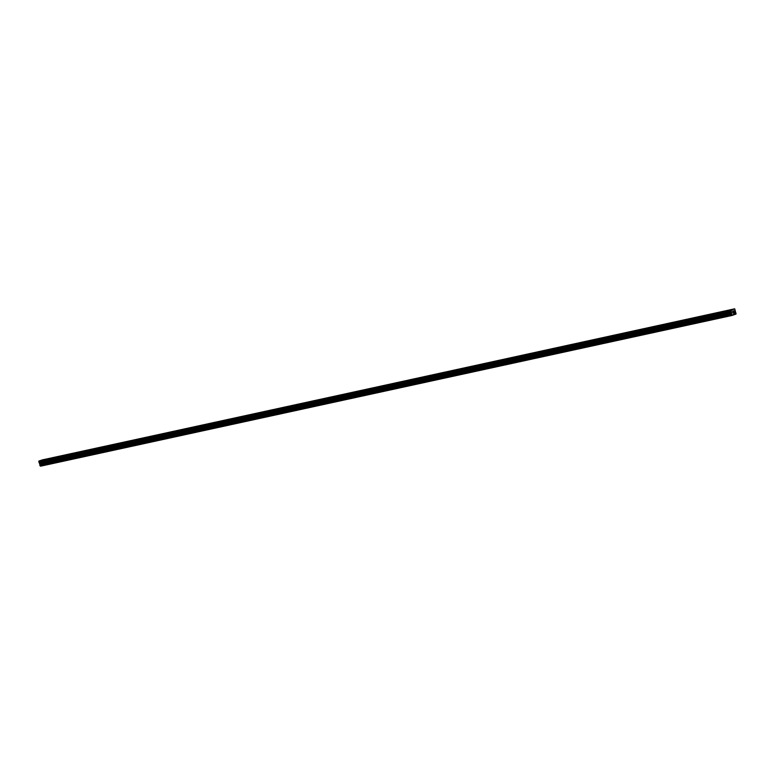 <?xml version="1.0" encoding="UTF-8"?>
<svg xmlns="http://www.w3.org/2000/svg" width="775" height="775" viewBox="0 0 775 775"><rect width="100%" height="100%" fill="white"/><g stroke="black" fill="none" stroke-linecap="round" stroke-linejoin="round"><path stroke-width="0.58" stroke-dasharray="3.88 2.91" d="M731.871 309.816L730.447 310.116M730.147 312.683L731.871 312.141L730.147 312.683M732.801 314.892L730.069 315.745L732.801 314.892M730.438 310.126L673.213 322.594M715.838 315.803L717.563 315.26L715.838 315.803M718.493 318.012L715.771 318.864L718.493 318.012M701.53 318.922L703.254 318.38L701.53 318.922M704.184 321.131L701.462 321.983L704.184 321.131M687.222 322.042L688.946 321.499L687.222 322.042M689.876 324.241L687.154 325.093L689.876 324.25M672.913 325.151L674.637 324.618L672.913 325.151M675.567 327.36L672.845 328.213L675.567 327.36M675.567 327.37L672.845 328.222L675.567 327.37M673.204 322.603L658.905 325.713M658.605 328.271L660.329 327.738L658.605 328.271M661.259 330.479L658.537 331.332L661.259 330.489M658.895 325.723L558.756 347.539M644.296 331.39L646.021 330.857L644.296 331.39M646.951 333.599L644.228 334.451L646.951 333.599M646.96 333.608L644.228 334.451L646.96 333.608M629.998 334.509L631.712 333.977L629.998 334.509M632.652 336.718L629.92 337.571L632.652 336.718M615.689 337.629L617.404 337.096L615.689 337.629M618.343 339.838L615.612 340.69L618.343 339.838M601.381 340.748L603.095 340.206L601.381 340.748M604.035 342.957L601.303 343.809L604.035 342.957M587.072 343.868L588.797 343.325L587.072 343.868M589.727 346.076L586.995 346.929L589.727 346.076M572.764 346.987L574.488 346.444L572.764 346.987M575.418 349.196L572.686 350.048L575.418 349.196M558.455 350.106L560.18 349.564L558.455 350.106M561.11 352.315L558.378 353.168L561.11 352.315M558.746 347.549L544.447 350.658M544.147 353.226L545.871 352.683L544.147 353.226M546.801 355.425L544.069 356.277L546.801 355.434M544.438 350.668L487.213 363.136M529.838 356.335L531.563 355.802L529.838 356.335M532.493 358.544L529.761 359.397L532.493 358.554M515.53 359.455L517.254 358.922L515.53 359.455M518.184 361.663L515.452 362.516L518.184 361.673M501.222 362.574L502.946 362.041L501.222 362.574M503.876 364.783L501.154 365.635L503.876 364.783M486.913 365.693L488.637 365.161L486.913 365.693M489.567 367.902L486.845 368.755L489.567 367.902M487.204 363.136L429.98 375.604M472.605 368.813L474.329 368.28L472.605 368.813M475.259 371.022L472.537 371.874L475.259 371.022M458.296 371.932L460.021 371.39L458.296 371.932M460.951 374.141L458.228 374.993L460.951 374.141M443.988 375.052L445.712 374.509L443.988 375.052M446.642 377.26L443.92 378.113L446.642 377.26M429.679 378.171L431.404 377.628L429.679 378.171M432.334 380.38L429.612 381.232L432.343 380.38M429.97 375.613L415.671 378.723M415.371 381.29L417.095 380.748L415.371 381.29M418.025 383.499L415.303 384.352L418.035 383.499M415.662 378.733L315.522 400.549M401.072 384.4L402.787 383.867L401.072 384.4M403.727 386.609L400.995 387.461L403.727 386.618M386.764 387.519L388.478 386.987L386.764 387.519M389.418 389.728L386.686 390.581L389.418 389.738M372.455 390.639L374.18 390.106L372.455 390.639M375.11 392.847L372.378 393.7L375.11 392.847M375.11 392.857L372.378 393.7L375.11 392.857M358.147 393.758L359.871 393.225L358.147 393.758M360.801 395.967L358.069 396.819L360.801 395.967M343.838 396.877L345.563 396.345L343.838 396.877M346.493 399.086L343.761 399.939L346.493 399.086M329.53 399.997L331.254 399.464L329.53 399.997M332.184 402.206L329.452 403.058L332.184 402.206M315.222 403.116L316.946 402.574L315.222 403.116M317.876 405.325L315.144 406.177L317.876 405.325M315.512 400.559L301.213 403.668M300.913 406.236L302.637 405.693L300.913 406.236M303.567 408.444L300.836 409.297L303.567 408.444M301.204 403.678L243.98 416.146M286.605 409.355L288.329 408.812L286.605 409.355M289.259 411.564L286.527 412.407L289.259 411.564M272.296 412.474L274.021 411.932L272.296 412.474M274.951 414.683L272.228 415.536L274.951 414.683M257.988 415.584L259.712 415.051L257.988 415.584M260.642 417.793L257.92 418.645L260.642 417.793M260.642 417.802L257.92 418.655L260.642 417.802M243.679 418.703L245.404 418.171L243.679 418.703M246.334 420.912L243.612 421.765L246.334 420.922M243.97 416.156L229.671 419.265M229.371 421.823L231.095 421.29L229.371 421.823M232.025 424.032L229.303 424.884L232.025 424.041M229.662 419.275L129.512 441.091M215.062 424.942L216.787 424.409L215.062 424.942M217.717 427.151L214.995 428.003L217.717 427.151M200.754 428.062L202.478 427.529L200.754 428.062M203.408 430.27L200.686 431.123L203.408 430.27M203.418 430.27L200.686 431.123L203.418 430.27M186.446 431.181L188.17 430.648L186.446 431.181M189.11 433.39L186.378 434.242L189.11 433.39M172.147 434.3L173.862 433.758L172.147 434.3M174.801 436.509L172.069 437.362L174.801 436.509M157.838 437.42L159.553 436.877L157.838 437.42M160.493 439.628L157.761 440.481L160.493 439.628M143.53 440.539L145.254 439.997L143.53 440.539M146.184 442.748L143.453 443.6L146.184 442.748M129.222 443.658L130.946 443.116L129.222 443.658M131.876 445.858L129.144 446.71L131.876 445.867M129.512 441.101L43.671 459.798M114.913 446.768L116.638 446.235L114.913 446.768M117.567 448.977L114.836 449.829L117.567 448.987M100.605 449.887L102.329 449.355L100.605 449.887M103.259 452.096L100.527 452.949L103.259 452.106M86.296 453.007L88.021 452.474L86.296 453.007M88.951 455.216L86.219 456.068L88.951 455.225M71.988 456.126L73.712 455.593L71.988 456.126M74.642 458.335L71.91 459.188L74.642 458.335M57.679 459.246L59.404 458.713L57.679 459.246M60.334 461.454L57.602 462.307L60.334 461.454M43.371 462.365L45.095 461.823L43.371 462.365M46.025 464.574L43.303 465.426L46.025 464.574M42.954 462.51L45.686 461.658L42.954 462.51M43.681 465.058L46.413 464.206L43.681 465.058M57.263 459.391L59.995 458.538L57.263 459.391M57.989 461.939L60.721 461.096L57.989 461.939M71.571 456.272L74.303 455.419L71.571 456.272M72.298 458.819L75.03 457.977L72.298 458.819M85.88 453.152L88.612 452.3L85.88 453.152M86.606 455.71L89.338 454.857L86.606 455.71M100.188 450.033L102.92 449.19L100.188 450.033M100.915 452.59L103.647 451.738L100.915 452.59M114.497 446.913L117.219 446.071L114.497 446.913M115.223 449.471L117.945 448.618L115.223 449.471M128.805 443.804L131.527 442.951L128.805 443.804M129.532 446.352L132.254 445.499L129.532 446.352M143.113 440.684L145.836 439.832L143.113 440.684M143.84 443.232L146.562 442.38L143.84 443.232M157.422 437.565L160.144 436.713L157.422 437.565M158.148 440.113L160.871 439.26L158.148 440.113M171.73 434.446L174.453 433.593L171.73 434.446M172.457 436.993L175.179 436.141L172.457 436.993M186.039 431.326L188.761 430.474L186.039 431.326M186.765 433.874L189.487 433.022L186.765 433.874M200.338 428.207L203.069 427.354L200.338 428.207M201.064 430.755L203.796 429.912L201.064 430.755M214.646 425.088L217.378 424.235L214.646 425.088M215.373 427.635L218.104 426.793L215.373 427.635M228.954 421.968L231.686 421.116L228.954 421.968M229.681 424.526L232.413 423.673L229.681 424.526M243.263 418.849L245.995 418.006L243.263 418.849M243.989 421.406L246.721 420.554L243.989 421.406M257.571 415.729L260.303 414.887L257.571 415.729M258.298 418.287L261.03 417.434L258.298 418.287M271.88 412.62L274.612 411.767L271.88 412.62M272.606 415.168L275.338 414.315L272.606 415.168M286.188 409.5L288.92 408.648L286.188 409.5M286.915 412.048L289.647 411.196L286.915 412.048M300.497 406.381L303.228 405.528L300.497 406.381M301.223 408.929L303.955 408.076L301.223 408.929M314.805 403.262L317.537 402.409L314.805 403.262M315.532 405.809L318.263 404.957L315.532 405.809M329.113 400.142L331.845 399.29L329.113 400.142M329.84 402.69L332.562 401.838L329.84 402.69M343.422 397.023L346.144 396.17L343.422 397.023M344.148 399.571L346.871 398.728L344.148 399.571M357.73 393.903L360.452 393.051L357.73 393.903M358.457 396.451L361.179 395.608L358.457 396.451M372.039 390.784L374.761 389.941L372.039 390.784M372.765 393.342L375.488 392.489L372.765 393.342M386.347 387.665L389.069 386.822L386.347 387.665M387.074 390.222L389.796 389.37L387.074 390.222M400.656 384.555L403.378 383.702L400.656 384.555M401.382 387.103L404.104 386.25L401.382 387.103M414.964 381.436L417.686 380.583L414.964 381.436M415.691 383.983L418.413 383.131L415.691 383.983M429.263 378.316L431.995 377.464L429.263 378.316M429.989 380.864L432.721 380.012L429.989 380.864M443.571 375.197L446.303 374.344L443.571 375.197M444.298 377.745L447.03 376.892L444.298 377.745M457.88 372.077L460.612 371.225L457.88 372.077M458.606 374.625L461.338 373.773L458.606 374.625M472.188 368.958L474.92 368.106L472.188 368.958M472.915 371.506L475.647 370.653L472.915 371.506M486.497 365.839L489.228 364.986L486.497 365.839M487.223 368.387L489.955 367.544L487.223 368.387M500.805 362.719L503.537 361.867L500.805 362.719M501.532 365.267L504.263 364.424L501.532 365.267M515.113 359.6L517.845 358.757L515.113 359.6M515.84 362.157L518.572 361.305L515.84 362.157M529.422 356.481L532.154 355.638L529.422 356.481M530.148 359.038L532.88 358.186L530.148 359.038M543.73 353.371L546.462 352.518L543.73 353.371M544.457 355.919L547.189 355.066L544.457 355.919M558.039 350.252L560.761 349.399L558.039 350.252M558.765 352.799L561.488 351.947L558.765 352.799M572.347 347.132L575.069 346.28L572.347 347.132M573.074 349.68L575.796 348.827L573.074 349.68M586.656 344.013L589.378 343.16L586.656 344.013M587.382 346.561L590.104 345.708L587.382 346.561M600.964 340.893L603.686 340.041L600.964 340.893M601.691 343.441L604.413 342.589L601.691 343.441M615.273 337.774L617.995 336.922L615.273 337.774M615.999 340.322L618.721 339.479L615.999 340.322M629.581 334.655L632.303 333.802L629.581 334.655M630.308 337.202L633.03 336.36L630.308 337.202M643.889 331.535L646.612 330.683L643.889 331.535M644.616 334.093L647.338 333.24L644.616 334.093M658.188 328.416L660.92 327.573L658.188 328.416M658.915 330.973L661.647 330.121L658.915 330.973M672.497 325.297L675.228 324.454L672.497 325.297M673.223 327.854L675.955 327.002L673.223 327.854M686.805 322.187L689.537 321.334L686.805 322.187M687.532 324.735L690.263 323.882L687.532 324.735M701.113 319.067L703.845 318.215L701.113 319.067M701.84 321.615L704.572 320.763L701.84 321.615M715.422 315.948L718.154 315.096L715.422 315.948M716.148 318.496L718.88 317.643L716.148 318.496M729.73 312.829L732.462 311.976L729.73 312.829M730.457 315.377L733.189 314.524L730.457 315.377M41.501 462.413L41.375 463.586L41.511 462.413M42.247 462.162L41.753 462.336L42.247 462.162M40.319 460.534L43.662 459.808M43.168 459.536L43.826 460.922L735.368 310.203M40.523 466.192L44.504 464.797L44.543 463.45L43.574 462.317L43.826 460.922M733.072 312.809L732.821 311.773M43.264 460.05L56.778 457.105L57.379 459.284M57.573 456.93L71.087 453.985M73.063 453.394L73.712 455.593M71.881 453.811L85.395 450.866L85.996 453.046M86.19 450.701L99.704 447.747L100.304 449.926M100.498 447.582L114.012 444.637M114.807 444.463L128.321 441.517L128.921 443.688M129.115 441.343L142.629 438.398M143.423 438.224L156.938 435.279L157.538 437.458M157.722 435.104L171.246 432.159L171.847 434.339M172.031 431.985L185.554 429.04M186.339 428.866L199.863 425.921L200.463 428.1M200.648 425.746L214.171 422.801M214.956 422.637L228.48 419.682M229.264 419.517L242.778 416.572L243.389 418.742M243.573 416.398L257.087 413.453M259.063 412.852L259.712 415.051M257.881 413.278L271.395 410.333L271.996 412.513M272.19 410.159L285.704 407.214L286.304 409.394M286.498 407.04L300.012 404.095M300.807 403.92L314.321 400.975L314.921 403.155M315.115 400.801L328.629 397.856M329.423 397.682L342.938 394.737L343.538 396.916M343.732 394.562L357.246 391.617L357.847 393.797M358.04 391.452L371.554 388.498M373.531 387.907L374.18 390.106M372.349 388.333L385.863 385.388L386.463 387.558M386.647 385.214L400.171 382.269M400.956 382.094L414.48 379.149M415.264 378.975L428.788 376.03L429.389 378.21M429.573 375.856L443.097 372.911M443.881 372.736L457.405 369.791L458.006 371.971M458.19 369.617L471.704 366.672L472.314 368.852M472.498 366.498L486.012 363.552M487.988 362.962L488.637 365.161M486.807 363.378L500.321 360.433L500.921 362.613M501.115 360.268L514.629 357.314M516.605 356.723L517.254 358.922M515.423 357.149L528.938 354.204M529.732 354.03L543.246 351.085L543.847 353.255M544.04 350.91L557.554 347.965M558.349 347.791L571.863 344.846L572.463 347.026M572.657 344.672L586.171 341.727M586.966 341.552L600.48 338.607M601.274 338.433L614.788 335.488L615.389 337.668M615.573 335.313L629.097 332.368M629.881 332.204L643.405 329.249L644.006 331.429M644.19 329.084L657.713 326.139M658.498 325.965L672.022 323.02M673.998 322.419L674.637 324.618M672.807 322.846L686.321 319.901L686.931 322.08M687.115 319.726L700.629 316.781M702.605 316.19L703.254 318.38M701.423 316.607L714.938 313.662M715.732 313.488L729.246 310.543L729.847 312.722M730.04 310.368L732.026 309.932M43.507 459.788L735.049 309.07M44.068 463.053L735.611 312.335M44.514 464.758L736.066 314.03M44.504 464.797L736.047 314.069M40.484 460.66L42.47 460.224M43.826 461.319L735.368 310.591M43.574 462.055L735.117 311.337M43.574 462.317L735.117 311.598M43.662 462.636L735.204 311.908M43.797 462.849L735.339 312.122M44.049 463.033L735.591 312.315M44.466 463.363L736.008 312.645M44.543 463.45L736.085 312.722M44.708 464.012L736.25 313.284M44.679 464.128L736.221 313.4M44.524 464.68L736.066 313.962M714.918 313.652L715.538 315.842M700.61 316.772L701.239 318.961M671.993 323.01L672.623 325.19M657.694 326.13L658.314 328.309M629.077 332.368L629.697 334.548M600.46 338.597L601.08 340.787M586.152 341.717L586.772 343.906M557.535 347.956L558.155 350.145M528.918 354.194L529.538 356.374M514.61 357.314L515.23 359.493M485.993 363.552L486.623 365.732M443.067 372.901L443.697 375.09M414.46 379.14L415.08 381.329M400.152 382.259L400.772 384.439M371.535 388.498L372.155 390.677M328.61 397.846L329.23 400.036M299.993 404.085L300.613 406.274M257.067 413.443L257.697 415.623M228.451 419.682L229.08 421.862M214.142 422.801L214.772 424.981M185.535 429.03L186.155 431.22M142.61 438.388L143.23 440.578M113.993 444.627L114.613 446.807M71.067 453.985L71.688 456.165M42.451 460.214L43.071 462.404M42.489 462.568L43.216 465.116M56.798 459.449L57.524 462.007M71.106 456.33L71.833 458.887M85.405 453.21L86.132 455.768M99.713 450.101L100.44 452.648M114.022 446.981L114.748 449.529M128.33 443.862L129.057 446.41M142.639 440.743L143.365 443.29M156.947 437.623L157.674 440.171M171.256 434.504L171.982 437.052M185.564 431.384L186.291 433.932M199.873 428.265L200.599 430.823M214.181 425.146L214.907 427.703M228.489 422.036L229.216 424.584M242.798 418.917L243.524 421.464M257.106 415.797L257.833 418.345M271.415 412.678L272.141 415.226M285.723 409.558L286.45 412.106M300.032 406.439L300.758 408.987M314.33 403.32L315.057 405.868M328.639 400.2L329.365 402.748M342.947 397.081L343.674 399.638M357.256 393.962L357.982 396.519M371.564 390.852L372.291 393.4M385.873 387.733L386.599 390.28M400.181 384.613L400.907 387.161M414.489 381.494L415.216 384.042M428.798 378.374L429.524 380.922M443.106 375.255L443.833 377.803M457.415 372.136L458.141 374.683M471.723 369.016L472.45 371.574M486.032 365.897L486.758 368.454M500.34 362.778L501.067 365.335M514.648 359.668L515.375 362.216M528.957 356.548L529.674 359.096M543.256 353.429L543.982 355.977M557.564 350.31L558.291 352.858M571.873 347.19L572.599 349.738M586.181 344.071L586.908 346.619M600.489 340.952L601.216 343.499M614.798 337.832L615.524 340.39M629.106 334.713L629.833 337.27M643.415 331.603L644.141 334.151M657.723 328.484L658.45 331.032M672.032 325.364L672.758 327.912M686.34 322.245L687.067 324.793M700.648 319.126L701.375 321.673M714.957 316.006L715.683 318.554M729.265 312.887L729.992 315.435M732.462 311.976L733.189 314.524M718.154 315.096L718.88 317.643M703.845 318.215L704.572 320.763M689.537 321.334L690.263 323.882M675.228 324.454L675.955 327.002M660.92 327.573L661.647 330.121M646.612 330.683L647.338 333.24M632.303 333.802L633.03 336.36M617.995 336.922L618.721 339.479M603.686 340.041L604.413 342.589M589.378 343.16L590.104 345.708M575.069 346.28L575.796 348.827M560.761 349.399L561.488 351.947M546.462 352.518L547.189 355.066M532.154 355.638L532.88 358.186M517.845 358.757L518.572 361.305M503.537 361.867L504.263 364.424M489.228 364.986L489.955 367.544M474.92 368.106L475.647 370.653M460.612 371.225L461.338 373.773M446.303 374.344L447.03 376.892M431.995 377.464L432.721 380.012M417.686 380.583L418.413 383.131M403.378 383.702L404.104 386.25M389.069 386.822L389.796 389.37M374.761 389.941L375.488 392.489M360.452 393.051L361.179 395.608M346.144 396.17L346.871 398.728M331.845 399.29L332.562 401.838M317.537 402.409L318.263 404.957M303.228 405.528L303.955 408.076M288.92 408.648L289.647 411.196M274.612 411.767L275.338 414.315M260.303 414.887L261.03 417.434M245.995 418.006L246.721 420.554M231.686 421.116L232.413 423.673M217.378 424.235L218.104 426.793M203.069 427.354L203.796 429.912M188.761 430.474L189.487 433.022M174.453 433.593L175.179 436.141M160.144 436.713L160.871 439.26M145.836 439.832L146.562 442.38M131.527 442.951L132.254 445.499M117.219 446.071L117.945 448.618M102.92 449.19L103.647 451.738M88.612 452.3L89.338 454.857M74.303 455.419L75.03 457.977M59.995 458.538L60.721 461.096M45.686 461.658L46.413 464.206M44.475 459.643L45.095 461.823M58.784 456.523L59.404 458.713M87.401 450.285L88.021 452.474M101.699 447.165L102.329 449.355M116.008 444.056L116.638 446.235M130.316 440.936L130.946 443.116M144.625 437.817L145.254 439.997M158.933 434.698L159.553 436.877M173.242 431.578L173.862 433.758M187.55 428.459L188.17 430.648M201.858 425.339L202.478 427.529M216.167 422.22L216.787 424.409M230.475 419.101L231.095 421.29M244.784 415.981L245.404 418.171M273.401 409.752L274.021 411.932M287.709 406.633L288.329 408.812M302.017 403.513L302.637 405.693M316.326 400.394L316.946 402.574M330.625 397.275L331.254 399.464M344.933 394.155L345.563 396.345M359.242 391.036L359.871 393.225M387.858 384.807L388.478 386.987M402.167 381.688L402.787 383.867M416.475 378.568L417.095 380.748M430.784 375.449L431.404 377.628M445.092 372.329L445.712 374.509M459.401 369.21L460.021 371.39M473.709 366.091L474.329 368.28M502.326 359.852L502.946 362.041M530.943 353.623L531.563 355.802M545.251 350.503L545.871 352.683M559.55 347.384L560.18 349.564M573.858 344.265L574.488 346.444M588.167 341.145L588.797 343.325M602.475 338.026L603.095 340.206M616.784 334.907L617.404 337.096M631.092 331.787L631.712 333.977M645.401 328.668L646.021 330.857M659.709 325.548L660.329 327.738M688.326 319.319L688.946 321.499M716.943 313.081L717.563 315.26M731.251 309.961L731.871 312.141"/><path stroke-width="1.16" d="M730.447 310.116L731.222 309.952M716.139 313.236L716.914 313.071M701.83 316.355L702.605 316.19M687.522 319.474L688.297 319.3M673.213 322.594L673.998 322.419M658.905 325.713L659.69 325.539M644.597 328.832L645.381 328.658M630.288 331.952L631.073 331.778M615.98 335.071L616.764 334.897M601.671 338.181L602.456 338.016M587.363 341.3L588.148 341.136M573.054 344.42L573.839 344.255M558.756 347.539L559.531 347.374M544.447 350.658L545.222 350.484M530.139 353.778L530.914 353.603M515.83 356.897L516.605 356.723M501.522 360.017L502.297 359.842M487.213 363.136L487.988 362.962M472.905 366.246L473.68 366.081M458.597 369.365L459.372 369.2M444.288 372.484L445.073 372.32M429.98 375.604L430.764 375.439M415.671 378.723L416.456 378.558M401.363 381.843L402.147 381.668M387.054 384.962L387.839 384.787M372.746 388.081L373.531 387.907M358.438 391.201L359.222 391.026M344.129 394.32L344.914 394.146M329.83 397.43L330.605 397.265M315.522 400.549L316.297 400.384M301.213 403.668L301.988 403.504M286.905 406.788L287.68 406.623M272.597 409.907L273.372 409.733M258.288 413.027L259.063 412.852M243.98 416.146L244.755 415.972M229.671 419.265L230.446 419.091M215.363 422.385L216.148 422.21M201.054 425.504L201.839 425.33M186.746 428.614L187.531 428.449M172.438 431.733L173.222 431.568M158.129 434.853L158.914 434.688M143.821 437.972L144.605 437.807M129.512 441.091L130.297 440.917M115.204 444.211L115.988 444.036M100.905 447.33L101.68 447.156M86.597 450.449L87.372 450.275M72.288 453.569L73.063 453.394M57.98 456.678L58.755 456.514M43.671 459.798L44.446 459.633M41.676 460.234L734.71 308.808L736.066 314.03L732.065 315.464L730.438 310.31L734.71 308.808M732.065 315.464L40.523 466.192L732.036 315.444M731.862 309.806L40.319 460.534L38.75 461.454L40.494 466.162M733.315 311.676L734.002 312.49L733.712 311.463M733.072 312.809L732.821 311.773M41.743 460.03L733.286 309.312M731.871 309.816L733.218 309.525M39.98 464.487L731.523 313.759M38.75 461.454L730.292 310.727M38.895 461.028L730.438 310.31M40.455 466.104L731.997 315.386M40.038 465.746L731.581 315.028M39.951 465.668L731.493 314.95M39.796 465.107L731.338 314.388M39.816 464.99L731.368 314.272M39.99 464.457L731.532 313.739M40.097 464.147L731.639 313.42M40.097 463.886L731.639 313.158M40.009 463.566L731.552 312.848M39.864 463.353L731.416 312.635M39.283 462.907L730.825 312.189M39.07 462.588L730.622 311.87"/></g></svg>
